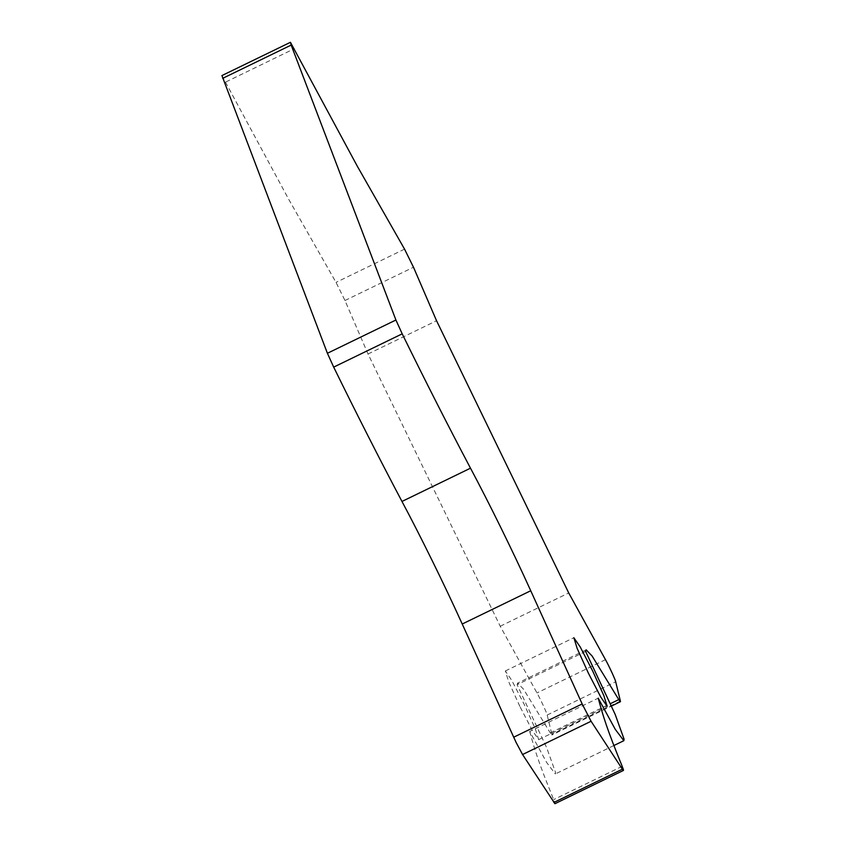 <?xml version="1.0" encoding="UTF-8"?>
<svg xmlns="http://www.w3.org/2000/svg" width="846" height="846" viewBox="0 0 846 846"><rect width="100%" height="100%" fill="white"/><g stroke="black" fill="none" stroke-linecap="round" stroke-linejoin="round"><path stroke-width="0.63" stroke-dasharray="4.23 3.17" d="M519.835 706.357L508.679 681.77L505.326 670.984L511.724 680.3L524.15 704.263L535.296 728.84L538.659 739.637L532.25 730.32L519.835 706.357M585.633 651.431L517.107 684.7L546.664 747.684L555.558 772.472L555.325 773.963L546.749 762.616L529.691 731.441L598.217 698.172M221.927 75.569L288.782 199.466L336.031 282.395L344.978 300.51L368.031 354.009L500.219 626.23L536.967 692.937C540.171 698.51 547.193 713.696 547.172 715.039L551.867 734.328C552.131 735.544 551.603 735.058 550.27 732.879L523.547 689.236L517.646 683.082L517.107 684.7M529.691 731.441C534.989 750.698 538.342 761.908 553.675 799.607C555.336 803.774 555.388 804.726 553.855 802.463M368.031 354.009L436.547 320.74M500.219 626.23L568.734 592.961M620.382 701.059L551.867 734.328L551.888 734.984L611.552 706.008M550.27 732.879L610.495 703.629M622.191 766.339L553.675 799.607M404.547 249.126L336.031 282.395M225.924 81.925L294.44 48.656M344.978 300.51L413.493 267.241M605.482 659.668L536.967 692.937M547.172 715.039L615.687 681.77M505.326 670.984L573.842 637.715M586.162 649.813L517.646 683.082M613.889 745.527L555.325 773.963M538.659 739.637L607.174 706.368"/><path stroke-width="1.27" d="M553.855 802.463L622.37 769.194L623.439 770.431L554.923 803.7L522.564 754.526L516.113 742.45L462.223 624.02C444.848 585.591 420.335 535.73 401.977 501.456C379.738 459.367 356.97 414.593 333.684 367.111L327.402 353.279L221.927 75.569L290.442 42.3L291.172 45.081L222.657 78.35M513.649 737.226L582.164 703.957L591.079 721.257L522.564 754.526M327.402 353.279L395.917 320.01L402.199 333.842L333.684 367.111M588.351 673.088L577.194 648.501L573.842 637.715L580.25 647.021L592.665 670.994L603.822 695.571L607.174 706.368L600.766 697.051L588.351 673.088M610.495 703.629L618.786 699.61L592.063 655.967L586.162 649.813L585.633 651.431L615.179 714.415L624.073 739.203L623.84 740.694L615.264 729.347L598.217 698.172C603.505 717.429 606.857 728.639 622.191 766.339C623.851 770.505 623.914 771.457 622.37 769.194L591.079 721.257M582.164 703.957L530.738 590.751C513.363 552.322 488.851 502.461 470.492 468.187C448.253 426.098 425.485 381.324 402.199 333.842M395.917 320.01L291.172 45.081M290.442 42.3L357.298 166.197L404.547 249.126L413.493 267.241L436.547 320.74L568.734 592.961L605.482 659.668C608.686 665.242 615.708 680.427 615.687 681.77L620.382 701.059C620.647 702.265 620.118 701.789 618.786 699.61M611.552 706.008L620.404 701.715L620.382 701.059M462.223 624.02L530.738 590.751M401.977 501.456L470.492 468.187M623.84 740.694L613.889 745.527"/></g></svg>
